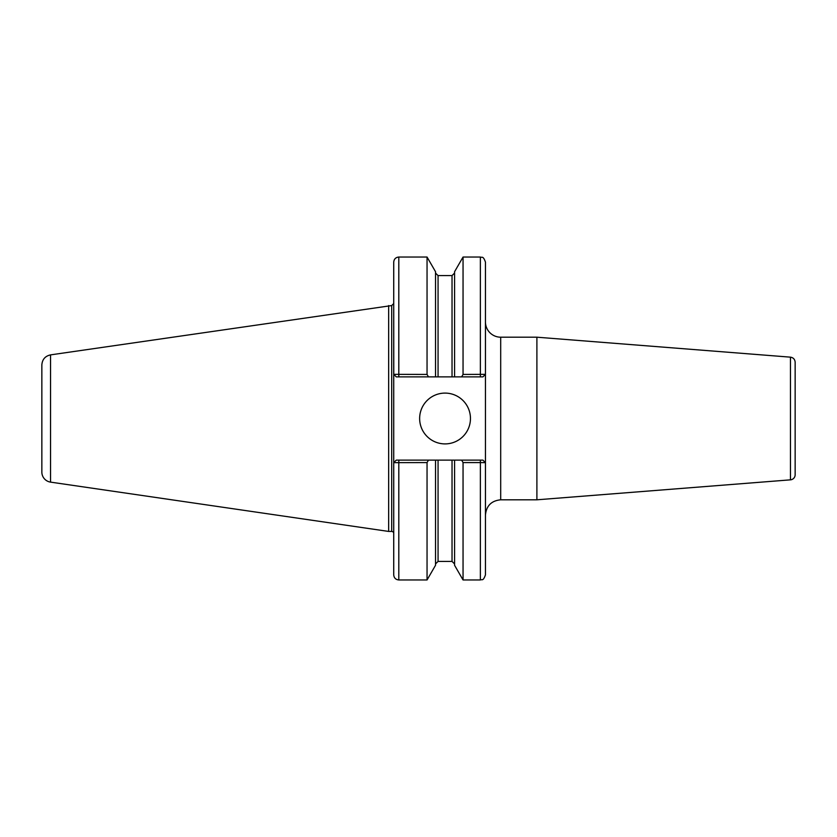 <?xml version="1.0" encoding="UTF-8"?>
<svg xmlns="http://www.w3.org/2000/svg" width="837" height="837" viewBox="0 0 837 837"><rect width="100%" height="100%" fill="white"/><g stroke="black" fill="none" stroke-linecap="round" stroke-linejoin="round"><path stroke-width="1.26" d="M485.45 515.048C486.349 505.789 491.434 500.704 500.693 499.804L500.693 337.196A15.244 15.244 0 0 1 485.45 321.952M500.693 337.196L536.894 337.196L536.894 499.804L500.693 499.804M435.522 376.88L435.522 271.711L427.048 257.043L427.048 374.432L393.777 374.348L396.267 376.88L454.575 376.88L454.575 271.711L463.049 257.043L480.365 257.043C481.871 258.016 483.033 255.18 485.45 262.127L485.45 574.873C483.033 581.82 481.871 578.984 480.365 579.957L480.365 462.568L485.45 462.652L482.907 460.12L461.626 460.12L463.049 462.568L463.049 579.957L480.365 579.957M790.463 479.842L790.463 357.158C793.34 357.629 794.899 359.324 795.15 362.222L795.15 474.778A5.085 5.085 0 0 1 790.463 479.842L536.894 499.804M795.15 391.371L795.15 445.629M398.81 376.88L398.81 257.043C395.723 257.346 394.028 259.041 393.725 262.127L393.725 574.873C394.028 577.959 395.723 579.654 398.81 579.957L427.048 579.957L427.048 462.568L428.471 460.12L396.267 460.12L393.777 462.652L427.048 462.568M50.544 354.878C45.167 356.081 42.268 359.429 41.85 364.932L41.85 472.068A10.159 10.159 0 0 0 50.544 482.122L50.544 354.878L391.695 305.568L393.725 303.538L393.777 374.348M396.267 460.12L393.777 462.652M461.626 460.12L435.522 460.12L435.522 565.289L427.048 579.957M435.522 460.12L428.471 460.12M428.471 376.88L427.048 374.432M485.397 374.348L463.049 374.432L461.626 376.88L482.907 376.88L485.45 374.348L482.907 376.88M463.049 257.043L463.049 374.432M454.575 376.88L461.626 376.88M454.575 460.12L454.575 565.289L463.049 579.957M463.049 462.568L480.365 462.568L480.365 460.12M485.397 462.652L482.907 460.12M396.267 376.88L393.725 374.348M419.64 418.5A25.403 25.403 0 0 1 445.054 393.097A25.403 25.403 0 0 1 470.457 418.5A25.403 25.403 0 0 1 445.054 443.903A25.403 25.403 0 0 1 419.64 418.5M388.65 305.568L388.65 531.432L391.695 531.432A2.03 2.03 0 0 1 393.725 533.462M398.81 460.12L398.81 579.957M480.365 257.043L480.365 376.88M438.065 376.88L438.065 275.593L452.032 275.593L452.032 376.88M438.065 460.12L438.065 561.407L435.522 563.95M452.032 460.12L452.032 561.407L454.575 563.95M391.695 305.568L391.695 531.432M790.463 357.158L536.894 337.196M398.81 257.043L427.048 257.043M452.032 275.593L454.575 273.05M438.065 275.593L435.522 273.05M438.065 561.407L452.032 561.407M50.544 482.122L388.65 531.432"/></g></svg>
